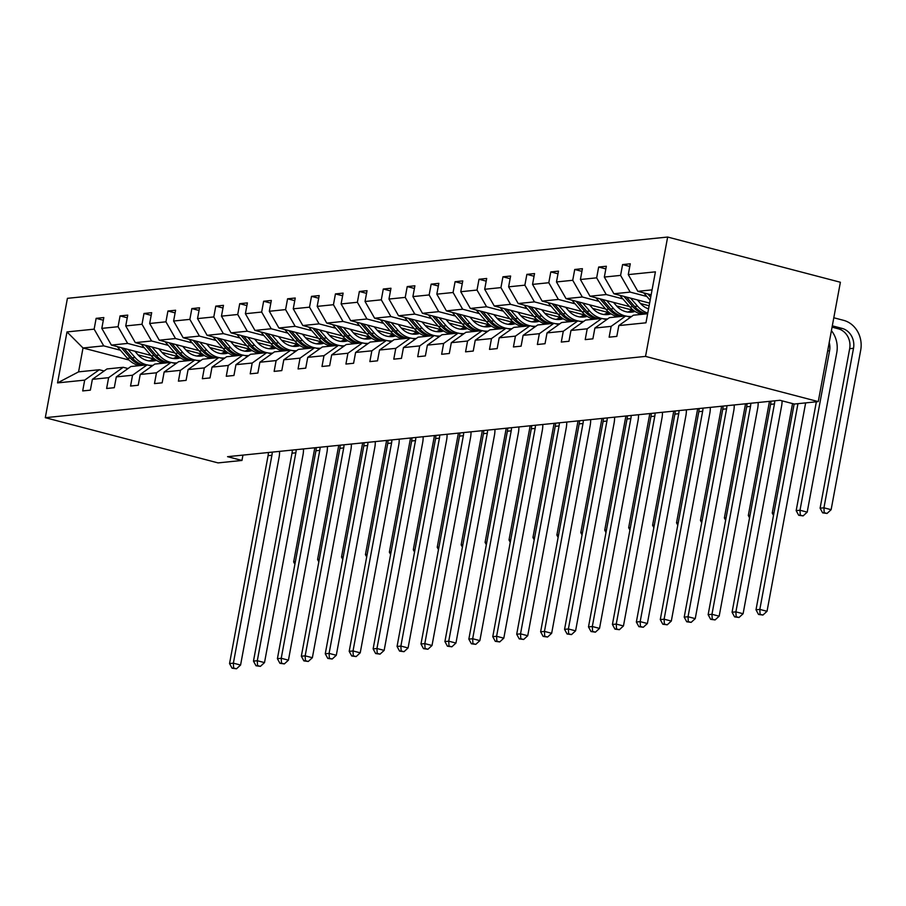 <?xml version="1.0" encoding="UTF-8"?>
<svg xmlns="http://www.w3.org/2000/svg" width="906" height="906" viewBox="0 0 906 906"><rect width="100%" height="100%" fill="white"/><g stroke="black" fill="none" stroke-linecap="round" stroke-linejoin="round"><path stroke-width="1.36" d="M667.654 237.044L67.418 298.334L45.3 417.689L645.536 356.398L667.654 237.044L840.383 282.253L818.265 401.607L645.536 356.398M153.318 358.844L138.006 354.846M120.385 350.226L103.726 345.865L83.012 347.983L66.987 331.924L94.145 329.15L96.138 318.346L103.318 320.226M152.038 366.047L150.362 365.605M129.014 360.022L83.012 347.983L78.584 371.856L99.298 369.739L104.099 370.996M103.726 345.865L94.145 329.15M144.314 347.779L127.644 343.419L111.393 345.084L101.812 328.368L103.816 317.564L96.138 318.346M101.812 328.368L118.074 326.715L120.068 315.9L127.248 317.78M168.244 345.345L151.574 340.984L135.322 342.638L125.741 325.934L127.746 315.118L120.068 315.9M125.741 325.934L142.004 324.269L143.997 313.465L151.177 315.345M192.174 342.898L175.504 338.538L159.252 340.192L149.671 323.487L151.676 312.683L143.997 313.465M149.671 323.487L165.934 321.823L167.927 311.018L175.107 312.898M216.104 340.452L199.433 336.092L183.182 337.757L173.601 321.041L175.605 310.237L167.927 311.018M173.601 321.041L189.864 319.376L191.857 308.572L199.037 310.452M240.033 338.006L223.363 333.646L207.112 335.311L197.531 318.595L199.535 307.791L191.857 308.572M197.531 318.595L213.793 316.941L215.787 306.126L222.967 308.006M263.963 335.571L247.293 331.211L231.041 332.864L221.46 316.149L223.465 305.345L215.787 306.126M221.46 316.149L237.723 314.495L239.716 303.691L246.896 305.571M287.893 333.125L271.222 328.765L254.971 330.418L245.39 313.714L247.395 302.91L239.716 303.691M245.39 313.714L261.653 312.049L263.646 301.245L270.826 303.125M311.823 330.679L295.152 326.319L278.901 327.983L269.32 311.268L271.324 300.464L263.646 301.245M269.32 311.268L285.583 309.603L287.576 298.799L294.756 300.679M335.752 328.232L319.082 323.872L302.83 325.537L293.25 308.821L295.254 298.017L287.576 298.799M293.25 308.821L309.512 307.168L311.505 296.353L318.685 298.233M359.682 325.798L343.012 321.437L326.76 323.091L317.179 306.375L319.184 295.571L311.505 296.353M317.179 306.375L333.442 304.722L335.435 293.918L342.615 295.786M383.612 323.351L366.941 318.991L350.69 320.645L341.109 303.94L343.114 293.125L335.435 293.918M341.109 303.94L357.372 302.276L359.365 291.472L366.545 293.351M407.541 320.905L390.871 316.545L374.62 318.21L365.039 301.494L367.043 290.69L359.365 291.472M365.039 301.494L381.301 299.829L383.295 289.025L390.475 290.905M431.471 318.459L414.801 314.099L398.549 315.764L388.968 299.048L390.973 288.244L383.295 289.025M388.968 299.048L405.231 297.395L407.224 286.579L414.404 288.459M455.401 316.024L438.731 311.653L422.479 313.317L412.898 296.602L414.903 285.798L407.224 286.579M412.898 296.602L429.15 294.948L431.154 284.144L438.334 286.013M479.331 313.578L462.66 309.218L446.409 310.871L436.828 294.167L438.832 283.351L431.154 284.144M436.828 294.167L453.079 292.502L455.084 281.698L462.264 283.578M503.26 311.132L486.59 306.772L470.339 308.436L460.758 291.721L462.762 280.917L455.084 281.698M460.758 291.721L477.009 290.056L479.014 279.252L486.194 281.132M527.19 308.686L510.52 304.325L494.268 305.99L484.687 289.274L486.692 278.47L479.014 279.252M484.687 289.274L500.939 287.61L502.943 276.806L510.123 278.686M551.12 306.239L534.449 301.879L518.198 303.544L508.617 286.828L510.622 276.024L502.943 276.806M508.617 286.828L524.868 285.175L526.873 274.359L534.053 276.239M575.05 303.804L558.379 299.444L542.128 301.098L532.547 284.393L534.551 273.578L526.873 274.359M532.547 284.393L548.798 282.729L550.803 271.925L557.983 273.805M598.979 301.358L582.309 296.998L566.057 298.652L556.477 281.947L558.481 271.143L550.803 271.925M556.477 281.947L572.728 280.282L574.732 269.478L581.912 271.358M622.909 298.912L606.239 294.552L589.987 296.217L580.406 279.501L582.411 268.697L574.732 269.478M580.406 279.501L596.658 277.836L598.662 267.032L605.842 268.912M646.839 296.466L630.168 292.106L613.917 293.77L604.336 277.055L606.341 266.251L598.662 267.032M604.336 277.055L620.587 275.401L622.592 264.586L629.772 266.466M652.071 289.875L637.847 291.324L628.266 274.609L630.27 263.805L622.592 264.586M628.266 274.609L655.412 271.845L645.967 322.808L618.821 325.582L616.816 336.386L609.138 337.168L611.142 326.364L594.891 328.029L592.886 338.833L585.208 339.614L587.213 328.81L570.961 330.464L568.957 341.279L561.29 342.06L563.283 331.256L547.031 332.91L545.027 343.714L537.36 344.507L539.353 333.691L523.102 335.356L521.097 346.16L513.43 346.941L515.423 336.137L499.172 337.802L497.168 348.606L489.5 349.388L491.494 338.584L475.242 340.237L473.238 351.052L465.571 351.834L467.564 341.03L451.313 342.683L449.308 353.487L441.641 354.28L443.634 343.465L427.383 345.129L425.378 355.933L417.711 356.715L419.705 345.911L403.453 347.576L401.449 358.38L393.782 359.161L395.775 348.357L379.523 350.022L377.519 360.826L369.852 361.607L371.845 350.803L355.594 352.457L353.589 363.272L345.922 364.053L347.915 353.238L331.664 354.903L329.659 365.707L321.992 366.488L323.986 355.684L307.734 357.349L305.73 368.153L298.063 368.935L300.056 358.13L283.805 359.795L281.8 370.599L274.133 371.381L276.126 360.577L259.875 362.23L257.87 373.046L250.203 373.827L252.196 363.023L235.945 364.676L233.941 375.48L226.274 376.262L228.267 365.458L212.015 367.123L210.011 377.927L202.344 378.708L204.337 367.904L188.086 369.569L186.081 380.373L178.414 381.154L180.407 370.35L164.156 372.004L162.151 382.819L154.484 383.6L156.478 372.796L140.226 374.45L138.222 385.254L130.555 386.047L132.548 375.231L116.296 376.896L114.292 387.7L106.625 388.481L108.618 377.677L92.367 379.342L90.362 390.146L82.695 390.928L84.688 380.124L57.542 382.898L66.987 331.924M818.265 401.607L794.336 404.042L779.941 400.282L227.565 456.681L241.959 460.452L242.944 455.118M92.367 379.342L106.965 368.957L123.227 367.292L128.029 368.549M123.227 367.292L108.618 377.677M150.94 355.435L111.393 345.084M177.248 356.409L161.936 352.4M127.644 343.419L118.074 326.715M116.296 376.896L130.894 366.511L147.157 364.846L151.959 366.103M147.157 364.846L132.548 375.231M174.869 352.989L135.322 342.638M201.177 353.963L185.866 349.954M151.574 340.984L142.004 324.269M140.226 374.45L154.824 364.065L171.087 362.411L175.889 363.668M171.087 362.411L156.478 372.796M198.799 350.543L159.252 340.192M225.107 351.517L209.796 347.508M175.504 338.538L165.934 321.823M164.156 372.004L178.754 361.63L195.017 359.965L199.818 361.222M195.017 359.965L180.407 370.35M222.729 348.108L183.182 337.757M249.037 349.07L233.725 345.061M199.433 336.092L189.864 319.376M188.086 369.569L202.684 359.184L218.946 357.519L223.748 358.776M218.946 357.519L204.337 367.904M246.659 345.662L207.112 335.311M272.966 346.624L257.655 342.627M223.363 333.646L213.793 316.941M212.015 367.123L226.613 356.738L242.876 355.073L247.678 356.33M242.876 355.073L228.267 365.458M270.588 343.215L231.041 332.864M296.896 344.189L281.585 340.18M247.293 331.211L237.723 314.495M235.945 364.676L250.543 354.291L266.806 352.638L271.607 353.895M266.806 352.638L252.196 363.023M294.518 340.769L254.971 330.418M320.826 341.743L305.515 337.734M271.222 328.765L261.653 312.049M259.875 362.23L274.473 351.845L290.735 350.192L295.537 351.449M290.735 350.192L276.126 360.577M318.448 338.334L278.901 327.983M344.756 339.297L329.444 335.288M295.152 326.319L285.583 309.603M283.805 359.795L298.402 349.41L314.665 347.745L319.467 349.003M314.665 347.745L300.056 358.13M342.377 335.888L302.83 325.537M368.685 336.851L353.374 332.853M319.082 323.872L309.512 307.168M307.734 357.349L322.332 346.964L338.595 345.299L343.397 346.556M338.595 345.299L323.986 355.684M366.307 333.442L326.76 323.091M392.615 334.416L377.304 330.407M343.012 321.437L333.442 304.722M331.664 354.903L346.262 344.518L362.525 342.864L367.326 344.121M362.525 342.864L347.915 353.238M390.237 330.996L350.69 320.645M416.545 331.97L401.233 327.961M366.941 318.991L357.372 302.276M355.594 352.457L370.192 342.072L386.454 340.418L391.256 341.675M386.454 340.418L371.845 350.803M414.167 328.561L374.62 318.21M440.475 329.524L425.163 325.514M390.871 316.545L381.301 299.829M379.523 350.022L394.121 339.637L410.384 337.972L415.186 339.229M410.384 337.972L395.775 348.357M438.096 326.115L398.549 315.764M464.404 327.077L449.093 323.08M414.801 314.099L405.231 297.395M403.453 347.576L418.051 337.191L434.314 335.526L439.116 336.783M434.314 335.526L419.705 345.911M462.026 323.669L422.479 313.317M488.334 324.642L473.023 320.633M438.731 311.653L429.15 294.948M427.383 345.129L441.981 334.744L458.243 333.091L463.045 334.337M458.243 333.091L443.634 343.465M485.956 321.222L446.409 310.871M512.264 322.196L496.952 318.187M462.66 309.218L453.079 292.502M451.313 342.683L465.911 332.298L482.173 330.645L486.975 331.902M482.173 330.645L467.564 341.03M509.885 318.787L470.339 308.436M536.193 319.75L520.882 315.741M486.59 306.772L477.009 290.056M475.242 340.237L489.84 329.863L506.103 328.199L510.905 329.456M506.103 328.199L491.494 338.584M533.815 316.341L494.268 305.99M560.123 317.304L544.812 313.306M510.52 304.325L500.939 287.61M499.172 337.802L513.77 327.417L530.033 325.752L534.834 327.009M530.033 325.752L515.423 336.137M557.745 313.895L518.198 303.544M584.053 314.869L568.741 310.86M534.449 301.879L524.868 285.175M523.102 335.356L537.7 324.971L553.962 323.306L558.764 324.563M553.962 323.306L539.353 333.691M581.675 311.449L542.128 301.098M607.983 312.423L592.671 308.414M558.379 299.444L548.798 282.729M547.031 332.91L561.629 322.525L577.892 320.871L582.694 322.128M577.892 320.871L563.283 331.256M605.604 309.003L566.057 298.652M631.912 309.977L616.601 305.968M582.309 296.998L572.728 280.282M570.961 330.464L585.559 320.09L601.822 318.425L606.624 319.682M601.822 318.425L587.213 328.81M629.534 306.568L589.987 296.217M649.126 305.775L640.531 303.521M606.239 294.552L596.658 277.836M594.891 328.029L609.489 317.644L625.752 315.979L630.553 317.236M625.752 315.979L611.142 326.364M649.613 303.114L613.917 293.77M630.168 292.106L620.587 275.401M618.821 325.582L633.419 315.197L647.643 313.748M241.959 460.452L218.029 462.898L45.3 417.689M651.154 294.812L637.847 291.324M99.298 369.739L84.688 380.124M57.542 382.898L78.584 371.856M794.143 403.997L756 609.806L759.828 609.41L767.031 611.29L805.559 403.397A24.87 22.016 84.2 0 0 805.649 402.887M797.96 403.68L759.828 609.41L760.066 614.291L758.526 614.449L762.943 615.038L760.066 614.291M762.943 615.038L767.031 611.29M756 609.806L758.526 614.449M643.713 292.865L650.146 300.282M832.059 327.168L838.265 328.787A16.58 14.677 -95.8 0 1 849.669 348.685L820.1 508.198L823.939 507.813L831.13 509.693L860.7 350.18A24.87 22.016 84.2 0 0 843.588 320.339L833.803 317.768M647.813 293.94L650.701 297.27M651.052 295.367L650.406 294.609M832.308 325.832L842.093 328.402A16.58 14.677 -95.8 0 1 853.509 348.3L823.939 507.813L824.166 512.683L822.637 512.841L827.053 513.442L824.166 512.683M827.053 513.442L831.13 509.693M820.1 508.198L822.637 512.841M774.743 400.814A16.58 14.677 -95.8 0 1 774.437 403.951L735.899 611.856L743.101 613.736L781.629 405.831A24.87 22.016 84.2 0 0 782.093 400.848M770.904 401.199A16.58 14.677 -95.8 0 1 770.598 404.348L732.071 612.241L735.899 611.856L736.136 616.726L734.596 616.884L739.013 617.484L736.136 616.726M739.013 617.484L743.101 613.736M732.071 612.241L734.596 616.884M750.814 403.249A16.58 14.677 -95.8 0 1 750.508 406.398L711.969 614.302L719.171 616.182L757.699 408.278A24.87 22.016 84.2 0 0 758.152 402.502M746.974 403.646A16.58 14.677 -95.8 0 1 746.669 406.783L708.141 614.687L711.969 614.302L712.207 619.172L710.666 619.33L715.083 619.931L712.207 619.172M715.083 619.931L719.171 616.182M708.141 614.687L710.666 619.33M619.783 295.311L629.908 306.987A25.368 22.457 84.2 0 0 641.822 314.337M630.576 298.131L637.575 306.205A25.368 22.457 84.2 0 0 647.767 313.08M637.394 299.92L640.27 303.238A21.053 18.641 84.2 0 0 648.549 308.878M623.883 296.375L632.818 306.692A25.368 22.457 84.2 0 0 644.732 314.042M646.578 313.85A25.368 22.457 -95.8 0 1 634.653 306.5L626.476 297.055M829.228 342.468A16.58 14.677 -95.8 0 1 829.579 350.735L800.009 510.248L807.201 512.139L836.77 352.627A24.87 22.016 84.2 0 0 831.414 330.622M816.351 401.8L796.17 510.644L800.009 510.248L800.236 515.129L798.707 515.288L803.124 515.888L800.236 515.129M803.124 515.888L807.201 512.139M796.17 510.644L798.707 515.288M627.801 312.072A21.053 18.641 84.2 0 0 632.49 309.558M595.854 297.746L605.978 309.433A25.368 22.457 84.2 0 0 617.892 316.783M606.646 300.577L613.645 308.652A25.368 22.457 84.2 0 0 625.559 316.001M626.703 316.228A25.368 22.457 84.2 0 0 631.641 316.466L629.206 316.715A25.368 22.457 -95.8 0 1 628.719 316.76M638.47 314.676A25.368 22.457 84.2 0 0 640.078 313.861M613.464 302.355L616.34 305.684A21.053 18.641 84.2 0 0 631.686 312.128A21.053 18.641 84.2 0 0 635.004 311.438M599.953 298.821L608.889 309.139A25.368 22.457 84.2 0 0 620.803 316.488M633.6 310.452A21.053 18.641 -95.8 0 1 629.296 312.196M622.649 316.296A25.368 22.457 -95.8 0 1 610.723 308.946L602.547 299.501M630.225 312.208A21.053 18.641 84.2 0 0 634.211 310.905M792.546 403.578L772.24 513.09L773.951 512.909M772.24 513.09L773.498 515.378M726.884 405.695A16.58 14.677 -95.8 0 1 726.578 408.844L688.039 616.737L695.242 618.628L733.769 410.724A24.87 22.016 84.2 0 0 734.222 404.948M723.045 406.092A16.58 14.677 -95.8 0 1 722.739 409.229L684.211 617.133L688.039 616.737L688.277 621.618L686.737 621.776L691.153 622.365L688.277 621.618M691.153 622.365L695.242 618.628M684.211 617.133L686.737 621.776M603.872 314.507A21.053 18.641 84.2 0 0 608.56 312.004M571.924 300.192L582.048 311.879A25.368 22.457 84.2 0 0 593.962 319.229M582.717 303.023L589.715 311.098A25.368 22.457 84.2 0 0 601.629 318.448M602.773 318.674A25.368 22.457 84.2 0 0 607.711 318.901L605.276 319.161A25.368 22.457 -95.8 0 1 604.789 319.206M614.54 317.123A25.368 22.457 84.2 0 0 616.148 316.296M589.534 304.801L592.411 308.131A21.053 18.641 84.2 0 0 607.756 314.575A21.053 18.641 84.2 0 0 611.074 313.884M576.023 301.268L584.959 311.585A25.368 22.457 84.2 0 0 596.873 318.935M609.67 312.898A21.053 18.641 -95.8 0 1 605.367 314.642M598.719 318.742A25.368 22.457 -95.8 0 1 586.794 311.392L578.617 301.947M606.295 314.654A21.053 18.641 84.2 0 0 610.282 313.351M769.477 401.347L748.311 515.537L750.021 515.355M748.311 515.537L749.568 517.824M702.954 408.142A16.58 14.677 -95.8 0 1 702.648 411.279L664.109 619.183L671.312 621.063L709.84 413.17A24.87 22.016 84.2 0 0 710.293 407.394M699.115 408.527A16.58 14.677 -95.8 0 1 698.809 411.675L660.281 619.579L664.109 619.183L664.347 624.064L662.807 624.223L667.224 624.812L664.347 624.064M667.224 624.812L671.312 621.063M660.281 619.579L662.807 624.223M579.942 316.953A21.053 18.641 84.2 0 0 584.63 314.45M547.994 302.638L558.119 314.325A25.368 22.457 84.2 0 0 570.033 321.675M558.787 305.458L565.786 313.533A25.368 22.457 84.2 0 0 577.7 320.883M578.843 321.12A25.368 22.457 84.2 0 0 583.781 321.347M590.61 319.569A25.368 22.457 84.2 0 0 592.218 318.742M565.604 307.247L568.481 310.565A21.053 18.641 84.2 0 0 583.826 317.021A21.053 18.641 84.2 0 0 587.145 316.33M552.094 303.714L561.029 314.02A25.368 22.457 84.2 0 0 572.943 321.37M585.74 315.345A21.053 18.641 -95.8 0 1 581.437 317.089M583.77 321.358L581.346 321.607A25.368 22.457 -95.8 0 1 580.859 321.641M574.789 321.188A25.368 22.457 -95.8 0 1 562.864 313.838L554.687 304.393M582.365 317.1A21.053 18.641 84.2 0 0 586.352 315.786M745.547 403.793L724.381 517.972L726.091 517.802M724.381 517.972L725.638 520.27M679.024 410.588A16.58 14.677 -95.8 0 1 678.719 413.725L640.18 621.629L647.382 623.509L685.91 415.616A24.87 22.016 84.2 0 0 686.363 409.829M675.185 410.973A16.58 14.677 -95.8 0 1 674.879 414.121L636.352 622.026L640.18 621.629L640.417 626.499L638.877 626.658L643.294 627.258L640.417 626.499M643.294 627.258L647.382 623.509M636.352 622.026L638.877 626.658M556.012 319.399A21.053 18.641 84.2 0 0 560.701 316.896M524.064 305.084L534.189 316.76A25.368 22.457 84.2 0 0 546.103 324.11M534.857 307.904L541.856 315.979A25.368 22.457 84.2 0 0 553.77 323.329M554.914 323.555A25.368 22.457 84.2 0 0 559.851 323.793L557.417 324.042A25.368 22.457 -95.8 0 1 556.93 324.088M566.68 322.015A25.368 22.457 84.2 0 0 568.288 321.188M541.675 309.693L544.551 313.012A21.053 18.641 84.2 0 0 559.897 319.456A21.053 18.641 84.2 0 0 563.215 318.776M528.164 306.149L537.099 316.466A25.368 22.457 84.2 0 0 549.013 323.816M561.811 317.78A21.053 18.641 -95.8 0 1 557.507 319.524M550.859 323.623A25.368 22.457 -95.8 0 1 538.934 316.273L530.757 306.828M558.436 319.546A21.053 18.641 84.2 0 0 562.422 318.233M721.618 406.239L700.451 520.418L702.161 520.248M700.451 520.418L701.708 522.717M655.095 413.023A16.58 14.677 -95.8 0 1 654.789 416.171L616.25 624.075L623.453 625.955L661.98 418.051A24.87 22.016 84.2 0 0 662.433 412.275M651.255 413.419A16.58 14.677 -95.8 0 1 650.95 416.567L612.422 624.461L616.25 624.075L616.488 628.945L614.947 629.104L619.364 629.704L616.488 628.945M619.364 629.704L623.453 625.955M612.422 624.461L614.947 629.104M532.082 321.845A21.053 18.641 84.2 0 0 536.771 319.331M500.135 307.519L510.259 319.206A25.368 22.457 84.2 0 0 522.173 326.556M510.927 310.35L517.926 318.425A25.368 22.457 84.2 0 0 529.84 325.775M530.984 326.001A25.368 22.457 84.2 0 0 535.922 326.239L533.487 326.488A25.368 22.457 -95.8 0 1 533 326.534M542.751 324.45A25.368 22.457 84.2 0 0 544.359 323.635M517.745 312.128L520.622 315.458A21.053 18.641 84.2 0 0 535.967 321.902A21.053 18.641 84.2 0 0 539.285 321.211M504.234 308.595L513.17 318.912A25.368 22.457 84.2 0 0 525.084 326.262M537.881 320.226A21.053 18.641 -95.8 0 1 533.577 321.97M526.93 326.069A25.368 22.457 -95.8 0 1 515.004 318.719L506.828 309.274M534.506 321.981A21.053 18.641 84.2 0 0 538.492 320.679M697.688 408.674L676.522 522.864L678.232 522.683M676.522 522.864L677.779 525.152M631.165 415.469A16.58 14.677 -95.8 0 1 630.859 418.617L592.32 626.51L599.523 628.402L638.051 420.497A24.87 22.016 84.2 0 0 638.504 414.721M627.326 415.865A16.58 14.677 -95.8 0 1 627.02 419.002L588.492 626.907L592.32 626.51L592.558 631.391L591.018 631.55L595.435 632.15L592.558 631.391M595.435 632.15L599.523 628.402M588.492 626.907L591.018 631.55M508.153 324.28A21.053 18.641 84.2 0 0 512.841 321.777M476.205 309.965L486.329 321.653A25.368 22.457 84.2 0 0 498.243 329.003M486.998 312.796L493.997 320.871A25.368 22.457 84.2 0 0 505.91 328.221M507.054 328.448A25.368 22.457 84.2 0 0 511.992 328.674M518.821 326.896A25.368 22.457 84.2 0 0 520.429 326.069M493.815 314.575L496.692 317.904A21.053 18.641 84.2 0 0 512.037 324.348A21.053 18.641 84.2 0 0 515.355 323.657M480.305 311.041L489.24 321.358A25.368 22.457 84.2 0 0 501.154 328.708M513.951 322.672A21.053 18.641 -95.8 0 1 509.648 324.416M511.981 328.685L509.557 328.935A25.368 22.457 -95.8 0 1 509.07 328.98M503 328.516A25.368 22.457 -95.8 0 1 491.075 321.166L482.898 311.721M510.576 324.427A21.053 18.641 84.2 0 0 514.563 323.125M673.758 411.12L652.592 525.31L654.302 525.129M652.592 525.31L653.849 527.598M607.235 417.915A16.58 14.677 -95.8 0 1 606.929 421.064L568.39 628.957L575.593 630.848L614.121 422.943A24.87 22.016 84.2 0 0 614.574 417.168M603.396 418.312A16.58 14.677 -95.8 0 1 603.09 421.449L564.563 629.353L568.39 628.957L568.628 633.838L567.088 633.996L571.505 634.585L568.628 633.838M571.505 634.585L575.593 630.848M564.563 629.353L567.088 633.996M484.223 326.726A21.053 18.641 84.2 0 0 488.912 324.223M452.275 312.411L462.4 324.099A25.368 22.457 84.2 0 0 474.314 331.449M463.068 315.231L470.067 323.306A25.368 22.457 84.2 0 0 481.981 330.656M483.125 330.894A25.368 22.457 84.2 0 0 488.062 331.12L485.627 331.381A25.368 22.457 -95.8 0 1 485.14 331.415M494.891 329.342A25.368 22.457 84.2 0 0 496.499 328.516M469.886 317.021L472.773 320.339A21.053 18.641 84.2 0 0 488.108 326.794A21.053 18.641 84.2 0 0 491.426 326.103M456.375 313.487L465.31 323.793A25.368 22.457 84.2 0 0 477.224 331.143M490.021 325.118A21.053 18.641 -95.8 0 1 485.718 326.862M479.07 330.962A25.368 22.457 -95.8 0 1 467.145 323.612L458.968 314.167M486.647 326.873A21.053 18.641 84.2 0 0 490.633 325.571M649.828 413.566L628.662 527.745L630.372 527.575M628.662 527.745L629.919 530.044M583.305 420.361A16.58 14.677 -95.8 0 1 583 423.498L544.461 631.403L551.663 633.283L590.191 425.39A24.87 22.016 84.2 0 0 590.644 419.614M579.466 420.746A16.58 14.677 -95.8 0 1 579.16 423.895L540.633 631.799L544.461 631.403L544.699 636.284L543.158 636.431L547.575 637.031L544.699 636.284M547.575 637.031L551.663 633.283M540.633 631.799L543.158 636.431M559.376 422.796A16.58 14.677 -95.8 0 1 559.07 425.945L520.531 633.849L527.734 635.729L566.261 427.825A24.87 22.016 84.2 0 0 566.714 422.049M555.537 423.193A16.58 14.677 -95.8 0 1 555.231 426.341L516.703 634.234L520.531 633.849L520.769 638.719L519.229 638.877L523.645 639.477L520.769 638.719M523.645 639.477L527.734 635.729M516.703 634.234L519.229 638.877M535.446 425.242A16.58 14.677 -95.8 0 1 535.14 428.391L496.601 636.295L503.804 638.175L542.332 430.271A24.87 22.016 84.2 0 0 542.785 424.495M531.607 425.639A16.58 14.677 -95.8 0 1 531.301 428.776L492.773 636.68L496.601 636.295L496.839 641.165L495.299 641.323L499.716 641.924L496.839 641.165M499.716 641.924L503.804 638.175M492.773 636.68L495.299 641.323M511.516 427.689A16.58 14.677 -95.8 0 1 511.211 430.837L472.672 638.73L479.874 640.621L518.402 432.717A24.87 22.016 84.2 0 0 518.855 426.941M507.677 428.085A16.58 14.677 -95.8 0 1 507.371 431.222L468.844 639.126L472.672 638.73L472.909 643.611L471.369 643.77L475.786 644.359L472.909 643.611M475.786 644.359L479.874 640.621M468.844 639.126L471.369 643.77M487.587 430.135A16.58 14.677 -95.8 0 1 487.281 433.272L448.742 641.176L455.945 643.056L494.472 435.163A24.87 22.016 84.2 0 0 494.925 429.387M483.747 430.52A16.58 14.677 -95.8 0 1 483.442 433.668L444.914 641.573L448.742 641.176L448.98 646.057L447.439 646.205L451.856 646.805L448.98 646.057M451.856 646.805L455.945 643.056M444.914 641.573L447.439 646.205M463.657 432.581A16.58 14.677 -95.8 0 1 463.351 435.718L424.812 643.622L432.015 645.502L470.542 437.598A24.87 22.016 84.2 0 0 470.995 431.822M459.818 432.966A16.58 14.677 -95.8 0 1 459.512 436.114L420.984 644.007L424.812 643.622L425.05 648.492L423.51 648.651L427.926 649.251L425.05 648.492M427.926 649.251L432.015 645.502M420.984 644.007L423.51 648.651M439.727 435.016A16.58 14.677 -95.8 0 1 439.421 438.164L400.882 646.069L408.085 647.949L446.613 440.044A24.87 22.016 84.2 0 0 447.066 434.268M435.888 435.412A16.58 14.677 -95.8 0 1 435.582 438.549L397.055 646.454L400.882 646.069L401.12 650.938L399.58 651.097L403.997 651.697L401.12 650.938M403.997 651.697L408.085 647.949M397.055 646.454L399.58 651.097M415.797 437.462A16.58 14.677 -95.8 0 1 415.492 440.61L376.953 648.503L384.155 650.395L422.683 442.49A24.87 22.016 84.2 0 0 423.136 436.715M411.958 437.858A16.58 14.677 -95.8 0 1 411.652 440.995L373.125 648.9L376.953 648.503L377.19 653.385L375.65 653.543L380.067 654.132L377.19 653.385M380.067 654.132L384.155 650.395M373.125 648.9L375.65 653.543M391.868 439.908A16.58 14.677 -95.8 0 1 391.562 443.045L353.023 650.95L360.226 652.83L398.753 444.937A24.87 22.016 84.2 0 0 399.206 439.161M388.028 440.293A16.58 14.677 -95.8 0 1 387.723 443.442L349.195 651.346L353.023 650.95L353.261 655.831L351.721 655.978L356.137 656.578L353.261 655.831M356.137 656.578L360.226 652.83M349.195 651.346L351.721 655.978M367.938 442.355A16.58 14.677 -95.8 0 1 367.632 445.492L329.093 653.396L336.296 655.276L374.824 447.371A24.87 22.016 84.2 0 0 375.277 441.596M364.099 442.74A16.58 14.677 -95.8 0 1 363.793 445.888L325.265 653.781L329.093 653.396L329.331 658.266L327.791 658.424L332.208 659.024L329.331 658.266M332.208 659.024L336.296 655.276M325.265 653.781L327.791 658.424M460.293 329.172A21.053 18.641 84.2 0 0 464.982 326.67M428.345 314.858L438.47 326.534A25.368 22.457 84.2 0 0 450.384 333.884M439.138 317.678L446.137 325.752A25.368 22.457 84.2 0 0 458.051 333.102M459.195 333.329A25.368 22.457 84.2 0 0 464.132 333.567M470.961 331.789A25.368 22.457 84.2 0 0 472.57 330.962M445.956 319.467L448.844 322.785A21.053 18.641 84.2 0 0 464.178 329.229A21.053 18.641 84.2 0 0 467.496 328.55M432.445 315.922L441.381 326.239A25.368 22.457 84.2 0 0 453.294 333.589M466.092 327.553A21.053 18.641 -95.8 0 1 461.788 329.308M464.121 333.578L461.698 333.816A25.368 22.457 -95.8 0 1 461.211 333.861M455.14 333.397A25.368 22.457 -95.8 0 1 443.227 326.058L435.039 316.602M462.717 329.32A21.053 18.641 84.2 0 0 466.703 328.006M625.899 416.013L604.732 530.191L606.442 530.021M604.732 530.191L605.989 532.49M436.364 331.619A21.053 18.641 84.2 0 0 441.052 329.105M404.416 317.293L414.54 328.98A25.368 22.457 84.2 0 0 426.454 336.33M415.208 320.124L422.207 328.199A25.368 22.457 84.2 0 0 434.121 335.548M435.265 335.775A25.368 22.457 84.2 0 0 440.203 336.013L437.768 336.262A25.368 22.457 -95.8 0 1 437.281 336.307M447.032 334.235A25.368 22.457 84.2 0 0 448.64 333.408M422.026 321.913L424.914 325.231A21.053 18.641 84.2 0 0 440.248 331.675A21.053 18.641 84.2 0 0 443.566 330.984M408.515 318.368L417.451 328.685A25.368 22.457 84.2 0 0 429.365 336.035M442.162 329.999A21.053 18.641 -95.8 0 1 437.858 331.743M431.211 335.843A25.368 22.457 -95.8 0 1 419.297 328.493L411.109 319.048M438.787 331.766A21.053 18.641 84.2 0 0 442.774 330.452M601.969 418.447L580.803 532.637L582.513 532.468M580.803 532.637L582.06 534.936M412.434 334.054A21.053 18.641 84.2 0 0 417.122 331.551M380.486 319.739L390.611 331.426A25.368 22.457 84.2 0 0 402.524 338.776M391.279 322.57L398.278 330.645A25.368 22.457 84.2 0 0 410.192 337.995M411.335 338.221A25.368 22.457 84.2 0 0 416.273 338.448L413.838 338.708A25.368 22.457 -95.8 0 1 413.351 338.753M423.102 336.67A25.368 22.457 84.2 0 0 424.71 335.854M398.096 324.348L400.984 327.678A21.053 18.641 84.2 0 0 416.318 334.121A21.053 18.641 84.2 0 0 419.637 333.431M384.586 320.815L393.521 331.132A25.368 22.457 84.2 0 0 405.435 338.482M418.232 332.445A21.053 18.641 -95.8 0 1 413.929 334.189M407.281 338.289A25.368 22.457 -95.8 0 1 395.367 330.939L387.179 321.494M414.857 334.201A21.053 18.641 84.2 0 0 418.844 332.898M578.039 420.894L556.873 535.084L558.583 534.902M556.873 535.084L558.13 537.371M388.504 336.5A21.053 18.641 84.2 0 0 393.193 333.997M356.556 322.185L366.681 333.872A25.368 22.457 84.2 0 0 378.595 341.222M367.349 325.005L374.348 333.091A25.368 22.457 84.2 0 0 386.262 340.441M387.406 340.667A25.368 22.457 84.2 0 0 392.343 340.894L389.908 341.154A25.368 22.457 -95.8 0 1 389.421 341.2M399.172 339.116A25.368 22.457 84.2 0 0 400.78 338.289M374.167 326.794L377.055 330.112A21.053 18.641 84.2 0 0 392.389 336.568A21.053 18.641 84.2 0 0 395.707 335.877M360.656 323.261L369.591 333.567A25.368 22.457 84.2 0 0 381.505 340.916M394.303 334.892A21.053 18.641 -95.8 0 1 389.999 336.636M383.351 340.735A25.368 22.457 -95.8 0 1 371.437 333.385L363.249 323.94M390.928 336.647A21.053 18.641 84.2 0 0 394.914 335.345M554.11 423.34L532.943 537.518L534.653 537.349M532.943 537.518L534.2 539.817M364.574 338.946A21.053 18.641 84.2 0 0 369.263 336.443M332.627 324.631L342.751 336.307A25.368 22.457 84.2 0 0 354.665 343.657M343.419 327.451L350.418 335.526A25.368 22.457 84.2 0 0 362.332 342.876M363.476 343.102A25.368 22.457 84.2 0 0 368.414 343.34M375.243 341.562A25.368 22.457 84.2 0 0 376.851 340.735M350.237 329.24L353.125 332.559A21.053 18.641 84.2 0 0 368.459 339.003A21.053 18.641 84.2 0 0 371.777 338.323M336.726 325.696L345.662 336.013A25.368 22.457 84.2 0 0 357.576 343.363M370.373 337.338A21.053 18.641 -95.8 0 1 366.069 339.082M368.402 343.351L365.979 343.589A25.368 22.457 -95.8 0 1 365.492 343.634M359.422 343.181A25.368 22.457 -95.8 0 1 347.508 335.832L339.32 326.375M366.998 339.093A21.053 18.641 84.2 0 0 370.984 337.779M530.18 425.786L509.013 539.965L510.724 539.795M509.013 539.965L510.271 542.264M340.645 341.392A21.053 18.641 84.2 0 0 345.333 338.878M308.697 327.066L318.821 338.753A25.368 22.457 84.2 0 0 330.735 346.103M319.49 329.897L326.488 337.972A25.368 22.457 84.2 0 0 338.402 345.322M339.546 345.548A25.368 22.457 84.2 0 0 344.484 345.786M351.313 344.008A25.368 22.457 84.2 0 0 352.921 343.181M326.307 331.687L329.195 335.005A21.053 18.641 84.2 0 0 344.529 341.449A21.053 18.641 84.2 0 0 347.847 340.758M312.796 328.142L321.732 338.459A25.368 22.457 84.2 0 0 333.646 345.809M346.443 339.773A21.053 18.641 -95.8 0 1 342.14 341.517M344.473 345.786L342.049 346.035A25.368 22.457 -95.8 0 1 341.562 346.081M335.492 345.616A25.368 22.457 -95.8 0 1 323.578 338.266L315.39 328.821M343.068 341.539A21.053 18.641 84.2 0 0 347.055 340.226M506.25 428.221L485.084 542.411L486.794 542.241M485.084 542.411L486.341 544.71M316.715 343.838A21.053 18.641 84.2 0 0 321.404 341.324M284.767 329.512L294.892 341.2A25.368 22.457 84.2 0 0 306.806 348.55M295.56 332.343L302.559 340.418A25.368 22.457 84.2 0 0 314.473 347.768M315.616 347.995A25.368 22.457 84.2 0 0 320.554 348.221L318.119 348.482A25.368 22.457 -95.8 0 1 317.632 348.527M327.383 346.443A25.368 22.457 84.2 0 0 328.991 345.628M302.377 334.121L305.265 337.451A21.053 18.641 84.2 0 0 320.599 343.895A21.053 18.641 84.2 0 0 323.918 343.204M288.867 330.588L297.802 340.905A25.368 22.457 84.2 0 0 309.716 348.255M322.513 342.219A21.053 18.641 -95.8 0 1 318.21 343.963M311.562 348.063A25.368 22.457 -95.8 0 1 299.648 340.713L291.46 331.268M319.139 343.974A21.053 18.641 84.2 0 0 323.125 342.672M482.32 430.667L461.154 544.857L462.864 544.676M461.154 544.857L462.411 547.145M292.785 346.273A21.053 18.641 84.2 0 0 297.474 343.77M260.837 331.958L270.962 343.646A25.368 22.457 84.2 0 0 282.876 350.996M271.63 334.778L278.629 342.864A25.368 22.457 84.2 0 0 290.543 350.214M291.687 350.441A25.368 22.457 84.2 0 0 296.624 350.667L294.19 350.928A25.368 22.457 -95.8 0 1 293.703 350.973M303.453 348.889A25.368 22.457 84.2 0 0 305.062 348.063M278.448 336.568L281.336 339.886A21.053 18.641 84.2 0 0 296.67 346.341A21.053 18.641 84.2 0 0 299.988 345.65M264.937 333.034L273.872 343.34A25.368 22.457 84.2 0 0 285.786 350.69M298.584 344.665A21.053 18.641 -95.8 0 1 294.28 346.409M287.632 350.509A25.368 22.457 -95.8 0 1 275.718 343.159L267.53 333.714M295.209 346.42A21.053 18.641 84.2 0 0 299.195 345.118M458.391 433.113L437.224 547.303L438.934 547.122M437.224 547.303L438.481 549.591M268.856 348.719A21.053 18.641 84.2 0 0 273.544 346.217M236.908 334.405L247.032 346.092A25.368 22.457 84.2 0 0 258.946 353.431M247.7 337.225L254.699 345.299A25.368 22.457 84.2 0 0 266.613 352.649M267.757 352.887A25.368 22.457 84.2 0 0 272.695 353.114L270.26 353.363A25.368 22.457 -95.8 0 1 269.773 353.408M279.524 351.335A25.368 22.457 84.2 0 0 281.132 350.509M254.518 339.014L257.406 342.332A21.053 18.641 84.2 0 0 272.74 348.776A21.053 18.641 84.2 0 0 276.058 348.097M241.007 335.48L249.943 345.786A25.368 22.457 84.2 0 0 261.857 353.136M274.654 347.111A21.053 18.641 -95.8 0 1 270.35 348.855M263.703 352.955A25.368 22.457 -95.8 0 1 251.789 345.605L243.601 336.149M271.279 348.867A21.053 18.641 84.2 0 0 275.265 347.553M434.461 435.56L413.295 549.738L415.005 549.568M413.295 549.738L414.552 552.037M244.926 351.166A21.053 18.641 84.2 0 0 249.614 348.663M212.978 336.851L223.103 348.527A25.368 22.457 84.2 0 0 235.016 355.877M223.771 339.671L230.77 347.745A25.368 22.457 84.2 0 0 242.683 355.095M243.827 355.322A25.368 22.457 84.2 0 0 248.765 355.56L246.341 355.809A25.368 22.457 -95.8 0 1 245.843 355.854M255.594 353.782A25.368 22.457 84.2 0 0 257.202 352.955M230.588 341.46L233.476 344.778A21.053 18.641 84.2 0 0 248.81 351.222A21.053 18.641 84.2 0 0 252.128 350.531M217.078 337.915L226.013 348.232A25.368 22.457 84.2 0 0 237.927 355.582M250.724 349.546A21.053 18.641 -95.8 0 1 246.421 351.29M239.773 355.39A25.368 22.457 -95.8 0 1 227.859 348.04L219.671 338.595M247.349 351.313A21.053 18.641 84.2 0 0 251.336 349.999M410.531 438.006L389.365 552.184L391.075 552.014M389.365 552.184L390.622 554.483M344.008 444.789A16.58 14.677 -95.8 0 1 343.702 447.938L305.163 655.842L312.366 657.722L350.894 449.818A24.87 22.016 84.2 0 0 351.347 444.042M340.169 445.186A16.58 14.677 -95.8 0 1 339.863 448.323L301.336 656.227L305.163 655.842L305.401 660.712L303.861 660.87L308.278 661.471L305.401 660.712M308.278 661.471L312.366 657.722M301.336 656.227L303.861 660.87M220.996 353.612A21.053 18.641 84.2 0 0 225.685 351.098M189.048 339.286L199.173 350.973A25.368 22.457 84.2 0 0 211.087 358.323M199.841 342.117L206.84 350.192A25.368 22.457 84.2 0 0 218.754 357.542M219.898 357.768A25.368 22.457 84.2 0 0 224.835 358.006M231.664 356.217A25.368 22.457 84.2 0 0 233.272 355.401M206.659 343.895L209.546 347.225A21.053 18.641 84.2 0 0 224.881 353.668A21.053 18.641 84.2 0 0 228.199 352.978M193.148 340.362L202.083 350.679A25.368 22.457 84.2 0 0 213.997 358.029M226.794 351.992A21.053 18.641 -95.8 0 1 222.491 353.736M224.824 358.006L222.412 358.255A25.368 22.457 -95.8 0 1 221.913 358.3M215.843 357.836A25.368 22.457 -95.8 0 1 203.929 350.486L195.741 341.041M223.42 353.748A21.053 18.641 84.2 0 0 227.406 352.445M386.602 440.441L365.435 554.631L367.145 554.449M365.435 554.631L366.692 556.918M320.078 447.236A16.58 14.677 -95.8 0 1 319.773 450.384L281.234 658.277L288.436 660.168L326.964 452.264A24.87 22.016 84.2 0 0 327.417 446.488M316.239 447.632A16.58 14.677 -95.8 0 1 315.934 450.769L277.406 658.673L281.234 658.277L281.472 663.158L279.931 663.317L284.348 663.905L281.472 663.158M284.348 663.905L288.436 660.168M277.406 658.673L279.931 663.317M197.066 356.047A21.053 18.641 84.2 0 0 201.755 353.544M165.119 341.732L175.243 353.419A25.368 22.457 84.2 0 0 187.157 360.769M175.911 344.563L182.91 352.638A25.368 22.457 84.2 0 0 194.824 359.988M195.968 360.214A25.368 22.457 84.2 0 0 200.906 360.441M207.734 358.663A25.368 22.457 84.2 0 0 209.343 357.836M182.729 346.341L185.617 349.659A21.053 18.641 84.2 0 0 200.951 356.115A21.053 18.641 84.2 0 0 204.269 355.424M169.218 342.808L178.154 353.125A25.368 22.457 84.2 0 0 190.067 360.463M202.865 354.439A21.053 18.641 -95.8 0 1 198.561 356.183M200.894 360.452L198.482 360.701A25.368 22.457 -95.8 0 1 197.984 360.747M191.913 360.282A25.368 22.457 -95.8 0 1 180 352.932L171.812 343.487M199.49 356.194A21.053 18.641 84.2 0 0 203.476 354.892M362.672 442.887L341.517 557.077L343.215 556.896M341.517 557.077L342.762 559.364M296.149 449.682A16.58 14.677 -95.8 0 1 295.843 452.819L257.304 660.723L264.507 662.603L303.034 454.71A24.87 22.016 84.2 0 0 303.487 448.934M292.31 450.067A16.58 14.677 -95.8 0 1 292.004 453.215L253.476 661.12L257.304 660.723L257.542 665.604L256.002 665.763L260.418 666.352L257.542 665.604M260.418 666.352L264.507 662.603M253.476 661.12L256.002 665.763M173.148 358.493A21.053 18.641 84.2 0 0 177.825 355.99M141.189 344.178L151.313 355.865A25.368 22.457 84.2 0 0 163.227 363.215M151.981 346.998L158.98 355.073A25.368 22.457 84.2 0 0 170.894 362.423M172.038 362.66A25.368 22.457 84.2 0 0 176.976 362.887L174.552 363.147A25.368 22.457 -95.8 0 1 174.054 363.181M183.805 361.109A25.368 22.457 84.2 0 0 185.413 360.282M158.799 348.787L161.687 352.106A21.053 18.641 84.2 0 0 177.021 358.561A21.053 18.641 84.2 0 0 180.339 357.87M145.288 345.254L154.224 355.56A25.368 22.457 84.2 0 0 166.138 362.91M178.935 356.885A21.053 18.641 -95.8 0 1 174.631 358.629M167.984 362.728A25.368 22.457 -95.8 0 1 156.07 355.379L147.882 345.922M175.56 358.64A21.053 18.641 84.2 0 0 179.547 357.326M338.742 445.333L317.587 559.512L319.286 559.342M317.587 559.512L318.833 561.811M272.219 452.128A16.58 14.677 -95.8 0 1 271.913 455.265L233.374 663.169L240.577 665.049L279.105 457.156A24.87 22.016 84.2 0 0 279.558 451.369M268.38 452.513A16.58 14.677 -95.8 0 1 268.074 455.661L229.546 663.566L233.374 663.169L233.612 668.039L232.072 668.198L236.489 668.798L233.612 668.039M236.489 668.798L240.577 665.049M229.546 663.566L232.072 668.198M149.218 360.939A21.053 18.641 84.2 0 0 153.895 358.436M117.259 346.624L127.384 358.3A25.368 22.457 84.2 0 0 139.298 365.65M128.052 349.444L135.051 357.519A25.368 22.457 84.2 0 0 146.965 364.869M148.108 365.095A25.368 22.457 84.2 0 0 153.046 365.333L150.623 365.582A25.368 22.457 -95.8 0 1 150.124 365.628M159.875 363.555A25.368 22.457 84.2 0 0 161.483 362.728M134.869 351.234L137.757 354.552A21.053 18.641 84.2 0 0 153.091 360.996A21.053 18.641 84.2 0 0 156.41 360.316M121.359 347.689L130.294 358.006A25.368 22.457 84.2 0 0 142.208 365.356M155.005 359.32A21.053 18.641 -95.8 0 1 150.702 361.064M144.054 365.163A25.368 22.457 -95.8 0 1 132.14 357.813L123.952 348.368M151.63 361.086A21.053 18.641 84.2 0 0 155.617 359.773M314.812 447.779L293.657 561.958L295.356 561.788M293.657 561.958L294.903 564.257M842.093 328.402L838.265 328.787M853.509 348.3L849.669 348.685M774.437 403.951L770.598 404.348M750.508 406.398L746.669 406.783M632.818 306.692L629.908 306.987M637.575 306.205L634.653 306.5M829.579 350.735L827.654 350.939M608.889 309.139L605.978 309.433M613.645 308.652L610.723 308.946M726.578 408.844L722.739 409.229M584.959 311.585L582.048 311.879M589.715 311.098L586.794 311.392M702.648 411.279L698.809 411.675M561.029 314.02L558.119 314.325M565.786 313.533L562.864 313.838M678.719 413.725L674.879 414.121M537.099 316.466L534.189 316.76M541.856 315.979L538.934 316.273M654.789 416.171L650.95 416.567M513.17 318.912L510.259 319.206M517.926 318.425L515.004 318.719M630.859 418.617L627.02 419.002M489.24 321.358L486.329 321.653M493.997 320.871L491.075 321.166M606.929 421.064L603.09 421.449M465.31 323.793L462.4 324.099M470.067 323.306L467.145 323.612M583 423.498L579.16 423.895M559.07 425.945L555.231 426.341M535.14 428.391L531.301 428.776M511.211 430.837L507.371 431.222M487.281 433.272L483.442 433.668M463.351 435.718L459.512 436.114M439.421 438.164L435.582 438.549M415.492 440.61L411.652 440.995M391.562 443.045L387.723 443.442M367.632 445.492L363.793 445.888M441.381 326.239L438.47 326.534M446.137 325.752L443.227 326.058M417.451 328.685L414.54 328.98M422.207 328.199L419.297 328.493M393.521 331.132L390.611 331.426M398.278 330.645L395.367 330.939M369.591 333.567L366.681 333.872M374.348 333.091L371.437 333.385M345.662 336.013L342.751 336.307M350.418 335.526L347.508 335.832M321.732 338.459L318.821 338.753M326.488 337.972L323.578 338.266M297.802 340.905L294.892 341.2M302.559 340.418L299.648 340.713M273.872 343.34L270.962 343.646M278.629 342.864L275.718 343.159M249.943 345.786L247.032 346.092M254.699 345.299L251.789 345.605M226.013 348.232L223.103 348.527M230.77 347.745L227.859 348.04M343.702 447.938L339.863 448.323M202.083 350.679L199.173 350.973M206.84 350.192L203.929 350.486M319.773 450.384L315.934 450.769M178.154 353.125L175.243 353.419M182.91 352.638L180 352.932M295.843 452.819L292.004 453.215M154.224 355.56L151.313 355.865M158.98 355.073L156.07 355.379M271.913 455.265L268.074 455.661M130.294 358.006L127.384 358.3M135.051 357.519L132.14 357.813"/></g></svg>
